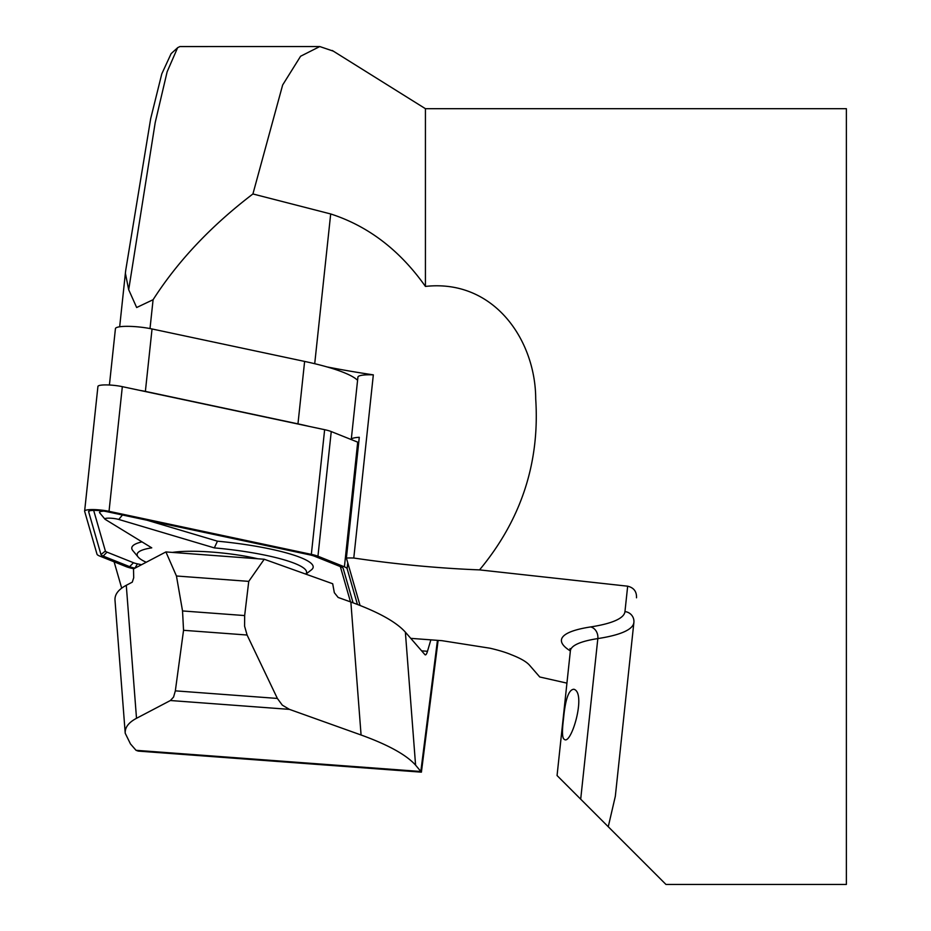 <?xml version="1.0" encoding="UTF-8"?>
<svg xmlns="http://www.w3.org/2000/svg" width="931" height="931" viewBox="0 0 931 931"><rect width="100%" height="100%" fill="white"/><g stroke="black" fill="none" stroke-linecap="round" stroke-linejoin="round"><path stroke-width="1.4" d="M438.117 640.388L421.406 772.136L415.587 765.142C406.37 754.866 388.192 744.823 361.077 735.001L289.46 709.375L170.396 700.519L136.508 718.301C128.594 722.491 124.835 727.472 125.219 733.244L115.002 600.251C114.618 594.478 118.377 589.498 126.279 585.308L132.295 582.143L133.703 577.767L133.505 568.934L165.904 551.932L176.448 575.998L182.534 610.945L244.655 615.566L248.752 581.375L264.229 559.252L332.693 583.749L334.334 592.698L338.151 597.458L350.859 602.008C377.974 611.818 396.152 621.873 405.369 632.149L424.873 654.586A16.036 2.886 94.3 0 0 425.362 654.877A16.036 2.886 94.3 0 0 427.48 651.293L430.855 639.853M125.219 733.244L130.468 743.927L136.042 750.316L138.219 751.096L421.371 772.16M277.368 698.436L247.087 635.023L183.547 630.299L175.342 690.849L277.368 698.436L282.302 705.139L289.46 709.375M176.448 575.998L248.752 581.375M264.229 559.252L165.904 551.932M170.396 700.519L173.573 697.051L175.342 690.849M183.547 630.299L182.534 610.945M244.655 615.566L244.585 626.167L247.087 635.023M308.999 426.363A118.272 20.424 -173.9 0 0 297.967 423.861L145.376 391.392A24.055 4.155 -173.9 0 0 139.836 390.38M357.585 380.29A118.272 20.424 -173.9 0 0 326.932 366.895A118.272 20.424 -173.9 0 0 304.623 361.426L152.044 328.969A24.055 4.155 -173.9 0 0 127.954 326.339A24.055 4.155 -173.9 0 0 115.432 328.643L109.416 385.003M252.918 193.962L282.652 84.989L300.597 56.244L319.775 46.55L179.927 46.562L177.635 47.667L167.138 71.768L155.209 122.555L128.699 289.716L136.659 307.521L153.091 299.712C177.902 261.029 211.174 225.779 252.918 193.962L330.691 213.955C368.257 226.082 399.83 250.23 425.432 286.422C494.024 278.858 535.581 340.234 535.709 398.899C539.875 462.777 521.151 519.777 479.546 569.888A210.476 36.344 -173.9 0 1 353.78 558.03A24.055 4.155 -173.9 0 0 346.39 558.053L359.285 437.302A24.055 4.155 -173.9 0 0 351.255 439.525A24.055 4.155 -173.9 0 0 351.255 439.572L357.923 377.09A24.055 4.155 -173.9 0 1 373.331 374.856A210.476 36.344 6.1 0 1 326.932 366.895M121.693 588.148L114.106 561.812M128.687 289.739L125.382 273.214L125.766 270.06L150.682 118.633L161.785 73.886L171.106 53.684M425.432 286.422L425.432 108.694L846.372 108.694L846.372 884.45L665.968 884.45L608.257 826.74L615.321 796.319L633.883 622.478A210.476 36.344 6.1 0 1 597.83 638.585A160.365 27.697 -173.9 0 0 570.377 650.85L570.016 648.57M319.775 46.55L333.286 51.124M570.366 650.932A170.385 29.42 6.1 0 1 590.638 626.935A200.456 34.622 -173.9 0 0 624.957 611.597L627.669 586.193L479.546 569.888M627.669 586.193C633.813 587.682 636.757 591.546 636.513 597.795M353.78 558.03L373.331 374.856M346.39 558.053L360.053 605.453M566.932 683.133L539.747 676.988L529.471 665.153C526.376 661.673 520.313 658.194 511.294 654.714A74.166 12.813 -173.9 0 0 490.102 648.232L441.981 640.679L410.769 638.352M615.321 796.319L633.883 622.478A10.02 9.869 6.1 0 0 624.957 611.597M563.523 718.744C565.326 699.193 568.794 689.371 573.938 689.266C586.716 693.025 571.04 746.138 564.244 739.284C562.173 738.236 561.928 731.394 563.523 718.744M570.377 650.85L557.064 775.546L608.257 826.74M357.434 604.44L347.135 568.69A20.04 3.456 -173.9 0 0 344.412 566.828L317.948 556.226A20.04 3.456 -173.9 0 0 311.338 554.364L109.032 511.317A16.036 2.77 -173.9 0 0 92.972 509.571A16.036 2.77 -173.9 0 0 84.628 511.107A16.036 2.77 -173.9 0 0 84.64 511.305L96.999 554.189A20.04 3.456 -173.9 0 0 99.722 556.063L126.185 566.653A20.04 3.456 -173.9 0 0 132.796 568.527L133.855 568.748M358.714 442.597A20.04 3.456 -173.9 0 0 357.713 442.155L331.25 431.565A20.04 3.456 -173.9 0 0 324.64 429.691L122.333 386.656A16.036 2.77 -173.9 0 0 106.274 384.91A16.036 2.77 -173.9 0 0 97.93 386.435L84.628 511.107M353.093 602.822L343.155 568.317A16.036 2.77 -173.9 0 0 342.98 568.003A16.036 2.77 -173.9 0 0 340.967 566.828L314.503 556.226A16.036 2.77 -173.9 0 0 309.22 554.736L106.914 511.689A12.022 2.071 -173.9 0 0 88.829 511.189A12.022 2.071 -173.9 0 0 88.62 511.678L100.979 554.573A16.036 2.77 -173.9 0 0 103.155 556.063L129.63 566.653A16.036 2.77 -173.9 0 0 134.914 568.154L134.972 568.166M305.787 574.124A85.187 14.71 -173.9 0 0 214.328 547.894L118.772 519.451A8.018 1.385 -173.9 0 0 109.416 518.16A8.018 1.385 -173.9 0 0 104.97 519.172L99.698 512.83A14.035 2.421 6.1 0 1 103.76 511.119M147.086 520.243L217.447 541.179A91.203 15.746 6.1 0 1 311.478 569.795L305.892 574.159M104.97 519.172A8.018 1.385 -173.9 0 0 105.308 519.44L151.753 547.847A85.187 14.71 -173.9 0 0 138.184 557.075L132.912 550.733A91.203 15.746 6.1 0 1 142.001 541.877M141.535 564.721L137.451 563.86A12.022 2.071 6.1 0 1 133.482 562.731L107.018 552.141A12.022 2.071 6.1 0 1 105.378 551.024L93.67 510.386M340.327 566.56L350.498 601.88M214.328 547.894L217.447 541.179M138.184 557.075A85.187 14.71 -173.9 0 0 146.237 562.254M257.736 558.763A60.131 10.381 -173.9 0 0 172.386 552.42M405.369 632.149L415.587 765.142M420.859 771.205L437.454 640.342M136.042 750.316L421.103 771.52M421.627 650.85L427.48 651.293M126.279 585.308L136.508 718.301M361.077 735.001L350.859 602.008M145.376 391.392L152.044 328.969M297.967 423.861L304.623 361.426M150.007 328.562L153.091 299.712M314.713 363.707L330.691 213.955M580.7 799.17L597.83 638.585A10.02 8.274 81.2 0 0 590.638 626.935M625.353 702.346L627.168 685.356M347.135 568.69L347.763 562.801M109.032 511.317L122.333 386.656M311.338 554.364L324.64 429.691M317.948 556.226L331.25 431.565M344.412 566.828L357.713 442.155M89.702 510.805L88.62 511.678M342.631 567.689L343.155 568.317M137.451 563.86L134.914 568.154M133.482 562.731L129.63 566.653M107.018 552.141L103.155 556.063M105.378 551.024L100.979 554.573M118.772 519.451L122.461 515.006M180.149 551.606L179.974 552.979M425.432 108.694L332.262 50.483M119.668 326.781L125.382 273.214M171.118 53.649L177.658 47.702"/></g></svg>

